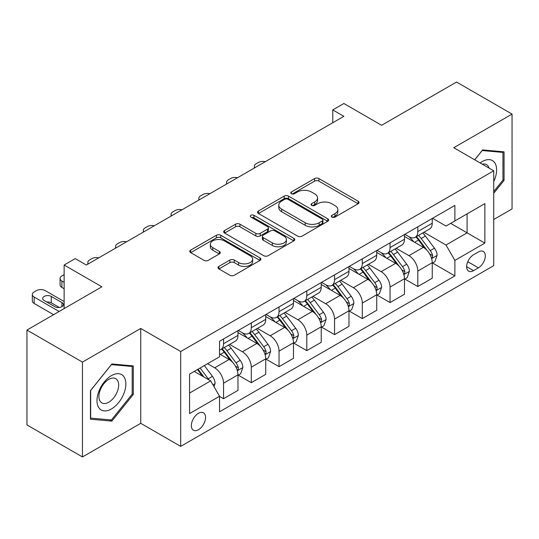 <?xml version="1.0" encoding="UTF-8"?>
<svg xmlns="http://www.w3.org/2000/svg" width="539" height="539" viewBox="0 0 539 539"><rect width="100%" height="100%" fill="white"/><g stroke="black" fill="none" stroke-linecap="round" stroke-linejoin="round"><path stroke-width="0.81" d="M331.95 217.109A2.156 1.246 0 0 0 335.002 217.109L358.152 203.742A3.079 1.779 0 0 0 359.055 202.489A3.079 1.779 0 0 0 358.152 201.229L318.926 178.577A3.079 1.779 0 0 0 314.567 178.577L291.417 191.951A2.156 1.246 0 0 0 290.784 192.827A2.156 1.246 0 0 0 291.417 193.71A2.156 1.246 0 0 0 294.462 193.71L297.461 191.978A9.864 5.693 0 0 1 311.407 191.978L314.675 193.865A9.864 5.693 0 0 1 317.565 197.894A9.864 5.693 0 0 1 314.675 201.916L311.683 203.648A2.156 1.246 0 0 0 311.05 204.53A2.156 1.246 0 0 0 311.683 205.413A2.156 1.246 0 0 0 314.736 205.413L317.727 203.681A9.864 5.693 0 0 1 331.674 203.681L334.941 205.568A9.864 5.693 0 0 1 337.832 209.597A9.864 5.693 0 0 1 334.941 213.619L331.95 215.351A2.156 1.246 0 0 0 331.317 216.233A2.156 1.246 0 0 0 331.95 217.109L331.95 215.351M198.453 429.724A10.046 5.801 120 0 0 205.022 420.871A10.046 5.801 120 0 0 203.479 412.82A10.046 5.801 120 0 0 198.453 413.319A10.046 5.801 120 0 0 191.891 422.172A10.046 5.801 120 0 0 193.434 430.223A10.046 5.801 120 0 0 198.453 429.724M218.901 266.401A3.079 1.779 0 0 0 217.999 267.661A3.079 1.779 0 0 0 218.901 268.914L229.904 275.267A3.079 1.779 0 0 0 234.263 275.267L259.98 260.425A3.079 1.779 0 0 0 260.883 259.165A3.079 1.779 0 0 0 259.98 257.905L220.754 235.26A3.079 1.779 0 0 0 216.395 235.26L190.678 250.109A3.079 1.779 0 0 0 189.775 251.363A3.079 1.779 0 0 0 190.678 252.623L203.971 260.297A3.079 1.779 0 0 0 208.33 260.297L219.339 253.943A3.079 1.779 0 0 0 220.242 252.683A3.079 1.779 0 0 0 219.339 251.43L212.743 247.623A8.247 4.757 0 0 1 210.331 244.255A8.247 4.757 0 0 1 215.418 239.862A8.247 4.757 0 0 1 224.406 240.893L250.231 255.803A8.247 4.757 0 0 1 252.643 259.165A8.247 4.757 0 0 1 247.556 263.564A8.247 4.757 0 0 1 238.568 262.533L234.263 260.047A3.079 1.779 0 0 0 229.904 260.047L218.901 266.401L218.901 268.914M493.731 219.508L512.05 208.937L512.05 114.086L456.546 82.036L381.619 125.297L343.875 103.508L332.772 109.916L343.875 116.323L86.341 265.013L75.238 258.605L64.134 265.013L64.134 308.591M82.454 362.107L82.454 456.964L140.733 423.317L140.733 328.46L82.454 362.107L26.95 330.063L101.878 286.802L64.134 265.013M140.733 328.46L180.693 351.536L493.731 170.802L493.731 265.653L180.693 446.386L180.693 351.536M512.05 114.086L453.771 147.726L493.731 170.802M297.683 236.143A3.079 1.779 0 0 0 302.035 236.143L327.752 221.293A3.079 1.779 0 0 0 328.655 220.04A3.079 1.779 0 0 0 327.752 218.78L288.527 196.129A3.079 1.779 0 0 0 284.168 196.129L258.457 210.978A3.079 1.779 0 0 0 257.554 212.238A3.079 1.779 0 0 0 258.457 213.491L297.683 236.143M251.801 217.581A2.156 1.246 0 0 1 253.99 217.884L253.99 215.317L293.87 238.346A3.079 1.779 0 0 1 294.772 239.599A3.079 1.779 0 0 1 293.87 240.859L268.152 255.708A3.079 1.779 0 0 1 263.793 255.708L224.568 233.057L224.568 230.544A3.079 1.779 0 0 0 223.665 231.804A3.079 1.779 0 0 0 224.568 233.057M224.568 230.544L235.57 224.19A3.079 1.779 0 0 1 239.929 224.19L255.836 233.374A3.079 1.779 0 0 0 260.196 233.374L267.499 229.156A3.079 1.779 0 0 0 268.402 227.903A3.079 1.779 0 0 0 267.499 226.643L250.938 217.082A2.156 1.246 0 0 1 250.305 216.2A2.156 1.246 0 0 1 251.639 215.048A2.156 1.246 0 0 1 253.99 215.317M82.454 456.964L26.95 424.914L26.95 330.063M478.416 251.942L473.532 254.758A9.736 5.619 120 0 0 467.172 263.335A9.736 5.619 120 0 0 468.667 271.137A9.736 5.619 120 0 0 473.532 270.652L478.416 267.836A9.736 5.619 120 0 0 484.777 259.259A9.736 5.619 120 0 0 483.281 251.457A9.736 5.619 120 0 0 478.416 251.942M432.568 218.295L446.002 226.05L454.882 220.923L454.882 205.413L219.548 341.281L219.548 356.791L189.573 374.093L189.573 413.575L219.548 396.266L219.548 411.776L454.882 275.907L454.882 260.398L446.002 245.016L423.923 232.275M454.882 220.923L484.851 203.614L484.851 243.096L454.882 260.398M140.733 423.317L180.693 446.386M332.772 109.916L332.772 122.737M450.665 223.355L467.091 232.841L467.091 213.868L484.851 203.614M446.002 245.016L467.091 232.841L484.851 243.096M189.573 393.066L210.668 380.884L194.235 371.405M219.548 396.394L223.544 398.705L223.544 383.195A12.559 7.25 -120 0 0 214.663 367.814L207.555 363.71M223.544 398.705L237.975 390.371L237.975 374.861A12.559 7.25 -120 0 0 229.095 359.479L219.548 353.968M238.305 375.184L251.295 382.683L251.295 367.174A12.559 7.25 -120 0 0 242.415 351.792L229.661 344.428M251.295 382.683L265.727 374.349L265.727 358.839A12.559 7.25 -120 0 0 256.847 343.458L237.975 332.563M266.057 359.163L279.047 366.661L279.047 351.152A12.559 7.25 -120 0 0 270.167 335.77L257.413 328.406M279.047 366.661L293.479 358.327L293.479 342.817A12.559 7.25 -120 0 0 284.599 327.436L265.727 316.541M293.809 343.141L306.799 350.64L306.799 335.13A12.559 7.25 -120 0 0 297.919 319.748L285.165 312.384M306.799 350.64L321.231 342.305L321.231 326.796A12.559 7.25 -120 0 0 312.351 311.414L293.479 300.519M321.561 327.119L334.551 334.618L334.551 319.108A12.559 7.25 -120 0 0 325.671 303.726L312.916 296.362M334.551 334.618L348.982 326.284L348.982 310.774A12.559 7.25 -120 0 0 340.102 295.392L321.231 284.498M349.312 311.097L362.302 318.596L362.302 303.08A12.559 7.25 -120 0 0 353.422 287.705L340.668 280.341M362.302 318.596L376.734 310.262L376.734 294.752A12.559 7.25 -120 0 0 367.854 279.37L348.982 268.476M377.064 295.069L390.054 302.568L390.054 287.058A12.559 7.25 -120 0 0 381.174 271.676L368.42 264.319M390.054 302.568L404.486 294.24L404.486 278.73A12.559 7.25 -120 0 0 395.606 263.349L376.734 252.454M404.816 279.047L417.806 286.546L417.806 271.036A12.559 7.25 -120 0 0 408.926 255.654L396.172 248.297M417.806 286.546L432.238 278.218L432.238 262.709A12.559 7.25 -120 0 0 423.358 247.327L404.486 236.432M404.816 234.317L408.926 236.688A12.559 7.25 -120 0 0 415.205 237.308A12.559 7.25 -120 0 0 417.806 231.561L417.806 226.818M377.064 250.339L381.174 252.71A12.559 7.25 -120 0 0 387.453 253.33A12.559 7.25 -120 0 0 390.054 247.583L390.054 242.84M349.312 266.36L353.422 268.732A12.559 7.25 -120 0 0 359.702 269.352A12.559 7.25 -120 0 0 362.302 263.605L362.302 258.861M321.561 282.382L325.671 284.754A12.559 7.25 -120 0 0 331.95 285.374A12.559 7.25 -120 0 0 334.551 279.626L334.551 274.883M293.809 298.404L297.919 300.775A12.559 7.25 -120 0 0 304.198 301.395A12.559 7.25 -120 0 0 306.799 295.648L306.799 290.905M266.057 314.426L270.167 316.797A12.559 7.25 -120 0 0 276.446 317.417A12.559 7.25 -120 0 0 279.047 311.67L279.047 306.927M238.305 330.447L242.415 332.819A12.559 7.25 -120 0 0 248.695 333.439A12.559 7.25 -120 0 0 251.295 327.692L251.295 322.949M432.568 263.025L454.882 275.907M415.205 237.308L429.637 228.974A12.559 7.25 -120 0 0 432.238 223.227L432.238 218.484M387.453 253.33L401.885 244.996A12.559 7.25 -120 0 0 404.486 239.249L404.486 234.505M359.702 269.352L374.133 261.024A12.559 7.25 -120 0 0 376.734 255.27L376.734 250.527M331.95 285.374L346.382 277.046A12.559 7.25 -120 0 0 348.982 271.292L348.982 266.549M304.198 301.395L318.63 293.068A12.559 7.25 -120 0 0 321.231 287.314L321.231 282.571M276.446 317.417L290.878 309.09A12.559 7.25 -120 0 0 293.479 303.336L293.479 298.599M248.695 333.439L263.126 325.111A12.559 7.25 -120 0 0 265.727 319.364L265.727 314.621M219.548 349.973A12.559 7.25 -120 0 0 220.943 349.467L235.375 341.133A12.559 7.25 -120 0 0 237.975 335.386L237.975 330.643M220.943 349.467A12.559 7.25 -120 0 0 223.544 343.714L223.544 338.97M210.668 380.884L219.548 396.266M493.731 193.252L504.059 180.41L504.059 151.843L482.634 149.93L474.691 159.807M90.444 419.201L111.869 421.114L133.295 394.467L133.295 365.9L111.869 363.987L90.444 390.64L90.444 419.201M502.948 179.763L504.059 180.41M132.183 393.827L133.295 394.467M109.606 419.814L111.869 421.114M332.812 217.419L334.941 216.186A9.864 5.693 0 0 0 337.832 212.157L337.832 209.597M317.565 197.894L317.565 200.454A9.864 5.693 0 0 1 314.675 204.483L312.546 205.716M358.112 203.769L318.926 181.144A3.079 1.779 0 0 0 314.567 181.144L292.279 194.013M327.712 221.32L288.527 198.696A3.079 1.779 0 0 0 284.168 198.696L258.498 213.518M322.309 220.916A2.156 1.246 0 0 0 322.935 220.04A2.156 1.246 0 0 0 322.309 219.157L287.873 199.275A2.156 1.246 0 0 0 284.821 199.275L281.661 201.101A9.864 5.693 0 0 0 278.778 205.13A9.864 5.693 0 0 0 281.661 209.152L305.195 222.742A9.864 5.693 0 0 0 319.149 222.742L322.309 220.916L322.309 223.483A2.156 1.246 0 0 0 322.935 222.6L322.935 220.04M278.778 205.13L278.778 207.69A9.864 5.693 0 0 0 281.661 211.719L281.661 209.152M322.309 223.483L319.149 225.309A9.864 5.693 0 0 1 305.195 225.309L281.661 211.719M224.608 233.084L235.57 226.751L235.57 224.19M268.402 227.903L268.402 230.463A3.079 1.779 0 0 1 267.499 231.723L260.196 235.934A3.079 1.779 0 0 1 255.836 235.934L239.929 226.751A3.079 1.779 0 0 0 235.57 226.751M253.99 217.884L293.822 240.886M272.35 242.907A8.247 4.757 0 0 0 281.331 243.938A8.247 4.757 0 0 0 286.418 239.538A8.247 4.757 0 0 0 284.006 236.17L274.91 230.921A3.079 1.779 0 0 0 270.551 230.921L263.248 235.132A3.079 1.779 0 0 0 262.345 236.392A3.079 1.779 0 0 0 263.248 237.652L272.35 242.907L272.35 245.467A8.247 4.757 0 0 0 281.331 246.498A8.247 4.757 0 0 0 286.418 242.099L286.418 239.538M262.345 236.392L262.345 238.959A3.079 1.779 0 0 0 263.248 240.212L263.248 237.652M272.35 245.467L263.248 240.212M252.643 259.165L252.643 261.732A8.247 4.757 0 0 1 247.556 266.125A8.247 4.757 0 0 1 238.568 265.094L234.263 262.608A3.079 1.779 0 0 0 229.904 262.608L218.942 268.941M210.331 244.255L210.331 246.822A8.247 4.757 0 0 0 212.743 250.184L212.743 247.623M219.299 253.97L212.743 250.184M259.939 260.445L220.754 237.827A3.079 1.779 0 0 0 216.395 237.827L190.718 252.65M432.238 263.221L434.899 261.684L437.122 255.27A8.321 4.804 -120 0 0 434.461 248.189L425.392 236.075A24.019 13.866 -120 0 0 422.771 232.936M413.75 241.782A24.019 13.866 -120 0 0 408.831 236.634M431.476 258.12L432.446 257.076L432.628 255.627A8.321 4.804 -120 0 0 430.243 250.622L421.175 238.514A24.019 13.866 -120 0 0 418.554 235.375M416.317 236.661A19.936 11.508 60 0 1 419.591 240.387L427.265 250.635M415.892 236.911A24.019 13.866 60 0 1 418.513 240.05L424.543 248.102M265.289 161.7A6.279 3.625 -0 0 0 258.397 162.468L256.18 163.755A6.279 3.625 -0 0 0 254.341 166.315A6.279 3.625 -0 0 0 254.839 167.73M404.486 279.242L407.147 277.706L409.37 271.292A8.321 4.804 -120 0 0 406.709 264.211L397.641 252.097A24.019 13.866 -120 0 0 395.02 248.964M385.998 257.804A24.019 13.866 -120 0 0 381.08 252.656M403.724 274.149L404.695 273.098L404.877 271.649A8.321 4.804 -120 0 0 402.492 266.643L393.423 254.536A24.019 13.866 -120 0 0 390.802 251.396M388.565 252.69A19.936 11.508 60 0 1 391.84 256.409L399.514 266.657M388.141 252.932A24.019 13.866 60 0 1 390.762 256.072L396.792 264.123M237.537 177.722A6.279 3.625 -0 0 0 230.645 178.497L228.428 179.777A6.279 3.625 -0 0 0 226.589 182.337A6.279 3.625 -0 0 0 227.087 183.752M376.734 295.264L379.395 293.728L381.619 287.314A8.321 4.804 -120 0 0 378.964 280.233L369.889 268.126A24.019 13.866 -120 0 0 367.268 264.986M358.246 273.825A24.019 13.866 -120 0 0 353.328 268.678M375.973 290.171L376.943 289.126L377.125 287.671A8.321 4.804 -120 0 0 374.74 282.665L365.671 270.558A24.019 13.866 -120 0 0 363.05 267.418M360.813 268.712A19.936 11.508 60 0 1 364.088 272.431L371.762 282.679M360.389 268.954A24.019 13.866 60 0 1 363.01 272.094L369.04 280.145M209.786 193.744A6.279 3.625 -0 0 0 202.893 194.518L200.676 195.798A6.279 3.625 -0 0 0 198.837 198.359A6.279 3.625 -0 0 0 199.336 199.774M348.982 311.286L351.644 309.75L353.867 303.336A8.321 4.804 -120 0 0 351.212 296.255L342.137 284.147A24.019 13.866 -120 0 0 339.516 281.008M330.495 289.847A24.019 13.866 -120 0 0 325.576 284.7M348.221 306.192L349.191 305.148L349.373 303.693A8.321 4.804 -120 0 0 346.988 298.687L337.919 286.58A24.019 13.866 -120 0 0 335.298 283.44M333.062 284.733A19.936 11.508 60 0 1 336.336 288.453L344.01 298.7M332.637 284.976A24.019 13.866 60 0 1 335.258 288.116L341.288 296.167M182.034 209.765A6.279 3.625 -0 0 0 175.141 210.54L172.925 211.82A6.279 3.625 -0 0 0 171.085 214.381A6.279 3.625 -0 0 0 171.584 215.795M321.231 327.308L323.892 325.772L326.115 319.364A8.321 4.804 -120 0 0 323.461 312.276L314.385 300.169A24.019 13.866 -120 0 0 311.764 297.029M302.743 305.869A24.019 13.866 -120 0 0 297.824 300.722M320.469 322.214L321.439 321.17L321.621 319.715A8.321 4.804 -120 0 0 319.236 314.709L310.168 302.601A24.019 13.866 -120 0 0 307.547 299.462M305.31 300.755A19.936 11.508 60 0 1 308.584 304.474L316.258 314.722M304.885 301.005A24.019 13.866 60 0 1 307.506 304.137L313.536 312.189M154.282 225.787A6.279 3.625 -0 0 0 147.39 226.562L145.173 227.842A6.279 3.625 -0 0 0 143.334 230.409A6.279 3.625 -0 0 0 143.832 231.817M493.731 181.569A20.408 11.784 120 0 0 494.687 162.69A20.408 11.784 120 0 0 480.121 162.94M489.062 168.107A13.974 8.065 120 0 0 488.118 166.079A13.974 8.065 120 0 0 486.549 164.617A13.974 8.065 120 0 0 482.27 164.186M482.142 150.536L502.948 152.416L502.948 180.093L493.731 191.554M501.573 151.621L502.948 152.416M474.738 159.834L482.189 150.556M111.425 375.629A20.408 11.784 120 0 0 96.993 400.625A20.408 11.784 120 0 0 111.425 408.96A20.408 11.784 120 0 0 125.856 383.963A20.408 11.784 120 0 0 111.425 375.629M108.797 379.368A13.974 8.065 120 0 0 99.668 391.685A13.974 8.065 120 0 0 101.81 402.876A13.974 8.065 120 0 0 108.797 402.188A13.974 8.065 120 0 0 117.926 389.872A13.974 8.065 120 0 0 115.784 378.681A13.974 8.065 120 0 0 108.797 379.368M132.183 394.15L111.425 419.975L90.667 418.116L90.667 390.438L111.425 364.62L132.183 366.473L132.183 394.15M130.809 365.678L132.183 366.473M293.479 343.33L296.14 341.793L298.363 335.386A8.321 4.804 -120 0 0 295.709 328.298L286.633 316.191A24.019 13.866 -120 0 0 284.013 313.051M274.991 321.891A24.019 13.866 -120 0 0 270.073 316.743M292.717 338.236L293.688 337.192L293.87 335.736A8.321 4.804 -120 0 0 291.484 330.737L282.416 318.623A24.019 13.866 -120 0 0 279.795 315.483M277.558 316.777A19.936 11.508 60 0 1 280.832 320.496L288.506 330.744M277.134 317.026A24.019 13.866 60 0 1 279.754 320.166L285.785 328.211M126.53 241.809A6.279 3.625 -0 0 0 119.638 242.584L117.421 243.864A6.279 3.625 -0 0 0 115.582 246.431A6.279 3.625 -0 0 0 116.08 247.846M265.727 359.351L268.388 357.815L270.612 351.408A8.321 4.804 -120 0 0 267.957 344.32L258.882 332.213A24.019 13.866 -120 0 0 256.261 329.073M247.239 337.913A24.019 13.866 -120 0 0 242.321 332.765M264.966 354.258L265.936 353.213L266.118 351.758A8.321 4.804 -120 0 0 263.733 346.759L254.664 334.645A24.019 13.866 -120 0 0 252.043 331.505M249.806 332.799A19.936 11.508 60 0 1 253.081 336.518L260.755 346.766M249.382 333.048A24.019 13.866 60 0 1 252.003 336.188L258.033 344.232M98.778 257.831A6.279 3.625 -0 0 0 91.886 258.605L89.669 259.886A6.279 3.625 -0 0 0 87.83 262.453A6.279 3.625 -0 0 0 88.329 263.867M237.975 375.373L240.637 373.837L242.86 367.43A8.321 4.804 -120 0 0 240.205 360.342L231.13 348.234A24.019 13.866 -120 0 0 228.509 345.095M64.134 282.321L61.918 281.035L61.918 287.449A6.279 3.625 180 0 1 60.078 284.882L60.078 278.474A6.279 3.625 -0 0 0 61.918 281.035M64.134 288.729L61.918 287.449M237.214 370.28L238.184 369.235L238.366 367.78A8.321 4.804 -120 0 0 235.981 362.781L226.912 350.667A24.019 13.866 -120 0 0 224.291 347.534M222.055 348.821A19.936 11.508 60 0 1 225.329 352.54L233.003 362.787M221.63 349.07A24.019 13.866 60 0 1 224.251 352.21L230.281 360.261M64.134 274.627L61.918 275.907A6.279 3.625 -0 0 0 60.078 278.474M213.996 386.658L215.108 383.451A8.321 4.804 -120 0 0 212.454 376.363L204.355 365.557M59.142 311.481L34.166 297.056A6.279 3.625 -0 0 1 32.327 294.496A6.279 3.625 -0 0 1 34.166 291.929L36.383 290.649A6.279 3.625 -0 0 1 45.269 290.649L64.134 301.544M53.59 314.682L34.166 303.47A6.279 3.625 180 0 1 32.327 300.903L32.327 294.496M59.303 307.473L51.259 302.824A5.026 2.897 0 0 0 46.772 302.029M208.991 379.921A8.321 4.804 -120 0 0 208.229 378.802L200.137 367.996M198.056 369.202L203.87 376.963M197.476 369.532L202.408 376.121M44.158 300.519L54.81 306.671A5.026 2.897 -0 0 0 60.287 307.304A5.026 2.897 -0 0 0 63.386 304.623A5.026 2.897 -0 0 0 61.918 302.568L51.259 296.416A5.026 2.897 -0 0 0 45.788 295.79A5.026 2.897 -0 0 0 42.682 298.471A5.026 2.897 -0 0 0 44.158 300.519M214.663 367.814L229.095 359.479M242.415 351.792L256.847 343.458M270.167 335.77L284.599 327.436M297.919 319.748L312.351 311.414M325.671 303.726L340.102 295.392M353.422 287.705L367.854 279.37M381.174 271.676L395.606 263.349M408.926 255.654L423.358 247.327M417.806 231.561L432.238 223.227M417.806 271.036L432.238 262.709M390.054 287.058L404.486 278.73M390.054 247.583L404.486 239.249M362.302 303.08L376.734 294.752M362.302 263.605L376.734 255.27M334.551 319.108L348.982 310.774M334.551 279.626L348.982 271.292M306.799 335.13L321.231 326.796M306.799 295.648L321.231 287.314M279.047 351.152L293.479 342.817M279.047 311.67L293.479 303.336M251.295 367.174L265.727 358.839M251.295 327.692L265.727 319.364M223.544 383.195L237.975 374.861M223.544 343.714L237.975 335.386M467.771 261.684L478.416 267.836M466.646 266.684L473.532 270.652M334.941 216.186L334.941 213.619M311.683 205.413L311.683 203.648M314.675 204.483L314.675 201.916M291.417 193.71L291.417 191.951M314.567 181.144L314.567 178.577M318.926 181.144L318.926 178.577M358.152 203.742L358.152 201.229M258.457 213.491L258.457 210.978M284.168 198.696L284.168 196.129M288.527 198.696L288.527 196.129M327.752 221.293L327.752 218.78M305.195 225.309L305.195 222.742M319.149 225.309L319.149 222.742M239.929 226.751L239.929 224.19M255.836 235.934L255.836 233.374M260.196 235.934L260.196 233.374M267.499 231.723L267.499 229.156M293.87 240.859L293.87 238.346M229.904 262.608L229.904 260.047M234.263 262.608L234.263 260.047M238.568 265.094L238.568 262.533M219.339 253.943L219.339 251.43M190.678 252.623L190.678 250.109M216.395 237.827L216.395 235.26M220.754 237.827L220.754 235.26M259.98 260.425L259.98 257.905M431.618 258.579L437.062 255.432M421.175 238.514L425.392 236.075M414.632 242.287L418.513 240.05M430.243 250.622L434.461 248.189M429.59 253.869L432.628 255.627M403.866 274.6L409.31 271.454M393.423 254.536L397.641 252.097M386.881 258.309L390.762 256.072M402.492 266.643L406.709 264.211M401.838 269.891L404.877 271.649M376.114 290.622L381.558 287.476M365.671 270.558L369.889 268.126M359.129 274.338L363.01 272.094M374.74 282.665L378.964 280.233M374.086 285.913L377.125 287.671M348.362 306.644L353.813 303.497M337.919 286.58L342.137 284.147M331.377 290.359L335.258 288.116M346.988 298.687L351.212 296.255M346.334 301.941L349.373 303.693M320.611 322.666L326.061 319.519M310.168 302.601L314.385 300.169M303.625 306.381L307.506 304.137M319.236 314.709L323.461 312.276M318.583 317.963L321.621 319.715M292.859 338.694L298.31 335.541M282.416 318.623L286.633 316.191M275.874 322.403L279.754 320.166M291.484 330.737L295.709 328.298M290.831 333.985L293.87 335.736M265.107 354.716L270.558 351.569M254.664 334.645L258.882 332.213M248.122 338.425L252.003 336.188M263.733 346.759L267.957 344.32M263.079 350.006L266.118 351.758M237.355 370.738L242.806 367.591M226.912 350.667L231.13 348.234M220.37 354.446L224.251 352.21M235.981 362.781L240.205 360.342M235.327 366.028L238.366 367.78M34.166 297.056L34.166 303.47M212.945 384.826L215.054 383.613M208.229 378.802L212.454 376.363M51.259 302.824L51.259 296.416M61.918 306.671L61.918 302.568M254.341 166.315L254.341 168.02M226.589 182.337L226.589 184.042M198.837 198.359L198.837 200.063M171.085 214.381L171.085 216.085M143.334 230.409L143.334 232.107M115.582 246.431L115.582 248.129M87.83 262.453L87.83 264.15"/></g></svg>

